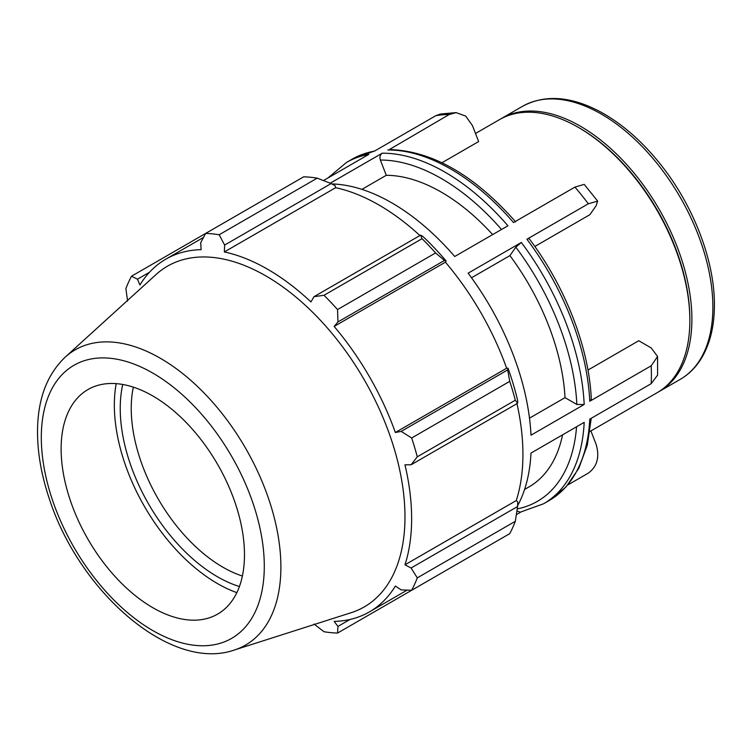 <?xml version="1.0" encoding="UTF-8"?>
<svg xmlns="http://www.w3.org/2000/svg" width="752" height="752" viewBox="0 0 752 752"><rect width="100%" height="100%" fill="white"/><g stroke="black" fill="none" stroke-linecap="round" stroke-linejoin="round"><path stroke-width="1.13" d="M590.912 430.934L596.054 444.188C599.852 456.849 597.276 466.484 588.327 473.111L567.779 484.974M515.712 221.915C474.268 175.009 432.174 150.879 389.423 149.516L449.188 114.52L456.116 112.612L465.704 116.118L472.435 125.565L478.639 141.564L441.979 162.733M456.116 112.612L440.39 114.022L435.784 115.714A197.071 113.778 60 0 1 449.188 114.52M526.917 239.239A197.071 113.778 60 0 1 589.775 401.258L591.298 399.058C589.126 347.762 565.344 286.531 529.126 238.61L526.917 239.239L588.327 203.783L597.661 201.113L596.054 205.879L589.85 214.705L534.841 246.468M597.661 201.113L584.21 184.381L574.913 187.107A197.071 113.778 60 0 1 588.327 203.783M516.934 510.965L520.234 512.187L543.593 503.765A197.071 113.778 -120 0 0 584.191 422.361L530.987 453.08A197.071 113.778 -120 0 1 517.62 505.711M516.37 514.65L520.816 512.093M323.482 180.555L368.79 154.395A197.071 113.778 -120 0 0 346.522 162.432L352.115 159.198A197.071 113.778 60 0 1 374.374 151.171L435.784 115.714M330.231 183.206L382.195 153.201C380.08 154.771 379.469 157.055 380.362 160.054L386.284 175.301L361.909 189.372M331.848 183.939A197.071 113.778 -120 0 1 454.716 256.498L507.92 225.788A197.071 113.778 -120 0 0 382.195 153.201M387.788 149.977A197.071 113.778 60 0 1 513.513 222.554L574.913 187.107M529.493 418.15L565.015 397.648L576.85 404.482L584.191 404.482L530.987 435.201A197.071 113.778 -120 0 0 468.129 273.183L521.333 242.464L515.825 247.192L509.903 255.614L471.513 277.779M587.961 370.069L638.749 340.741L651.157 347.913L657.586 356.514L651.185 365.801A197.071 113.778 60 0 1 651.401 374.863A197.071 113.778 60 0 1 651.185 383.68L657.586 375.126L657.586 356.514M589.935 431.498L657.21 392.657A157.657 91.02 -120 0 0 689.857 320.484A157.657 91.02 -120 0 0 578.382 127.398A157.657 91.02 -120 0 0 499.554 119.587L475.499 133.48M591.232 418.3L587.321 445.062L578.861 468.214L566.03 486.958L549.176 500.531A197.071 113.778 60 0 0 589.775 419.137L651.185 383.68M589.775 401.258L651.185 365.801M565.015 397.648A175.169 101.135 -120 0 0 509.903 255.614M492.654 234.605A175.169 101.135 -120 0 0 386.284 175.301M658.216 392.055A157.657 91.02 -120 0 0 659.25 391.482A157.657 91.02 -120 0 0 691.896 319.309A157.657 91.02 -120 0 0 623.079 160.646A157.657 91.02 -120 0 0 501.593 118.412A157.657 91.02 -120 0 0 500.578 119.013M317.222 178.139L219.161 234.756A218.964 126.421 -120 0 0 205.644 233.421L303.705 176.805A218.964 126.421 60 0 1 317.222 178.139L331.143 183.563L335.166 185.725L335.636 187.699A203.632 117.566 60 0 1 419.907 235.536M446.143 261A205.822 118.835 -120 0 0 422.699 236.26L420.537 235.179L422.069 238.675A218.964 126.421 60 0 1 435.587 252.945L444.47 260.446L446.143 261L445.419 262.175A203.632 117.566 60 0 1 506.66 368.236L508.032 368.207L507.685 369.928L509.734 381.367A218.964 126.421 60 0 1 515.327 400.205L517.592 403.288L517.743 400.872A205.822 118.835 -120 0 0 508.032 368.207M516.972 403.655A203.632 117.566 60 0 1 516.267 500.559L517.743 501.941L517.592 506.51L515.327 521.286A218.964 126.421 60 0 1 509.734 533.657L411.673 590.273L401.173 589.916L395.364 586.043A203.632 117.566 -120 0 1 369.458 611.884A203.632 117.566 -120 0 1 334.132 621.396L337.968 626.416L337.535 633.081L435.587 576.464M335.636 187.699L224.34 251.948L224.641 245.058L331.143 183.563M219.161 234.756L224.641 245.058M137.494 279.18L131.497 276.228L205.644 233.421L200.699 242.68L201.151 249.655A203.632 117.566 -120 0 0 165.825 259.167A203.632 117.566 -120 0 0 139.919 285.008L137.494 279.18L149.535 272.224M337.535 633.081A218.964 126.421 -120 0 1 324.018 631.736L314.026 624.047M516.267 500.559L404.971 564.808A203.632 117.566 -120 0 0 411.635 518.654A203.632 117.566 -120 0 0 404.971 464.811L411.09 464.783L517.592 403.288M515.327 400.205L417.275 456.821L411.09 464.783M445.419 262.175L334.132 326.434L337.968 321.931L444.47 260.446M435.587 252.945L337.535 309.561L337.968 321.931M122.755 384.469A137.428 79.345 -120 0 0 239.418 586.522M242.388 576.041A129.654 74.852 60 0 1 133.33 387.139M116.193 383.642A145.766 84.158 -120 0 0 236.852 592.632M517.592 506.51L411.09 568.004L417.275 577.893L515.327 521.286M411.09 568.004L404.971 564.808M234.304 650.038L351.203 612.683A196.742 113.59 -120 0 0 404.98 516.868A196.742 113.59 -120 0 0 310.971 310.632A196.742 113.59 -120 0 0 156.002 274.574L65.198 357.144C47.724 373.857 38.531 397.15 37.6 427.004C36.951 449.734 40.871 473.704 49.369 498.924C79.392 591.88 170.657 672.26 234.304 650.038A170.431 98.399 -120 0 0 280.891 567.036A170.431 98.399 -120 0 0 199.449 388.37A170.431 98.399 -120 0 0 65.198 357.144M417.275 456.821A218.964 126.421 -120 0 0 411.673 437.984L509.734 381.367M507.685 369.928L401.173 431.413L411.673 437.984M401.173 431.413L395.364 432.494A203.632 117.566 -120 0 0 334.132 326.434M337.535 309.561A218.964 126.421 -120 0 0 324.018 295.292L422.069 238.675M420.537 235.179L314.026 296.664L324.018 295.292M314.026 296.664L310.943 301.947A203.632 117.566 -120 0 0 224.34 251.948M131.497 276.228A218.964 126.421 -120 0 0 125.904 288.599L127.577 301.091M411.673 590.273A218.964 126.421 -120 0 0 417.275 577.893M350.009 619.46L337.968 626.416M506.66 368.236L395.364 432.494M244.475 554.76A129.654 74.852 -120 0 0 182.52 418.845A129.654 74.852 -120 0 0 80.398 395.091A129.654 74.852 -120 0 0 87.975 539.259A129.654 74.852 -120 0 0 209.037 617.9A129.654 74.852 -120 0 0 244.475 554.76M524.586 489.449L528.976 486.92A175.169 101.135 -120 0 0 562.562 434.853M689.857 319.309L689.857 320.484L689.857 319.309A156.209 90.193 -120 0 0 579.407 127.981L578.382 127.398M584.191 404.482A197.071 113.778 -120 0 0 521.333 242.464M515.825 247.192A191.882 110.779 60 0 1 576.85 404.482M380.362 160.054A191.882 110.779 60 0 1 501.518 229.482M680.231 379.365C688.174 374.75 694.82 368.377 700.168 360.264C709.634 345.591 714.372 327.195 714.4 305.077C714.71 260.446 693.156 204.779 659.805 163.466C640.958 140.022 620.541 122.482 598.545 110.854C569.734 96.077 544.41 94.555 522.574 106.295A157.657 91.02 60 0 1 644.06 148.539A157.657 91.02 60 0 1 712.877 307.192A157.657 91.02 60 0 1 680.231 379.365L659.25 391.482M576.568 426.76A191.882 110.779 60 0 1 517.244 508.907M264.29 566.2A157.666 91.03 60 0 1 97.055 581.136A157.666 91.03 60 0 1 97.055 358.159A157.666 91.03 60 0 1 264.29 566.2M352.115 159.198L374.891 150.87M549.176 500.531L543.593 503.765M327.919 177.989L346.522 162.432M522.574 106.295L501.593 118.412M407.142 590.123L369.458 611.884M203.501 237.416L165.825 259.167"/></g></svg>
